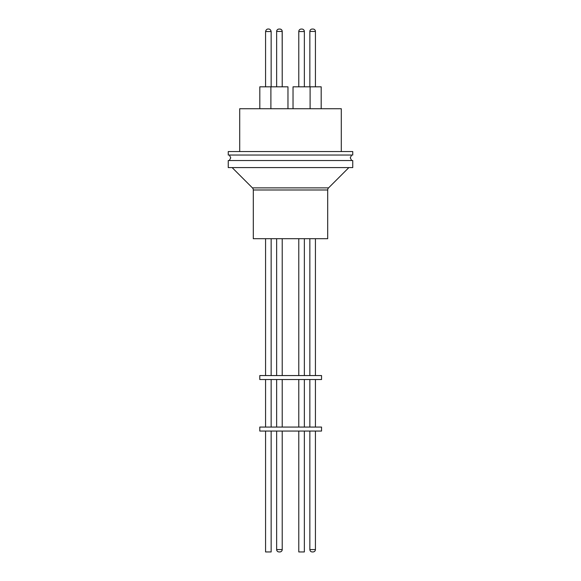 <?xml version="1.0" encoding="UTF-8"?>
<svg xmlns="http://www.w3.org/2000/svg" width="581" height="581" viewBox="0 0 581 581"><rect width="100%" height="100%" fill="white"/><g stroke="black" fill="none" stroke-linecap="round" stroke-linejoin="round"><path stroke-width="0.87" d="M252.423 187.874L328.577 187.874A2.985 2.985 0 0 0 327.699 189.987L327.699 238.711L253.301 238.711L253.301 189.987A2.985 2.985 0 0 0 252.423 187.874L232.139 167.597M328.577 187.874L348.861 167.597M352.747 160.523L228.253 160.523L228.253 167.597L352.747 167.597L352.747 160.523M259.787 379.538L321.54 379.538L321.54 375.551L259.787 375.551L259.787 379.538M352.747 151.561L228.253 151.561L228.253 155.047L352.747 155.047L352.747 151.561M259.787 431.051L321.54 431.051L321.54 427.064L259.787 427.064L259.787 431.051M341.294 151.561L341.294 108.727L239.706 108.727L239.706 151.561M265.568 431.051L265.568 551.95L271.145 551.95L271.145 431.051M298.779 431.051L298.779 551.95L304.357 551.95L304.357 431.051L304.357 551.95M312.643 551.95L313.014 551.95L312.643 551.95M279.062 551.95L279.824 551.95A2.389 2.389 0 0 0 282.221 549.561L282.221 431.051L282.221 549.561C282.075 551.013 281.277 551.812 279.824 551.95M276.687 550.04A2.389 2.389 0 0 0 276.941 550.723M277.507 551.405A2.389 2.389 0 0 0 278.001 551.718M279.033 551.95L279.033 551.95C277.58 551.812 276.781 551.013 276.643 549.561L282.221 549.561M321.184 108.727L321.184 86.816L293.027 86.816L293.027 108.727M287.973 86.816L287.973 108.727L287.973 86.816L259.816 86.816L259.816 108.727M270.891 108.727L270.891 86.816M310.109 108.727L310.109 86.816M312.273 29.05L312.244 29.05A2.389 2.389 0 0 0 309.855 31.439L315.432 31.439A2.389 2.389 0 0 0 313.043 29.05L312.244 29.05L313.043 29.05M278.038 29.268L279.033 29.05A2.389 2.389 0 0 0 276.643 31.439L276.687 30.953M280.841 29.275L279.824 29.05A2.389 2.389 0 0 1 282.221 31.439L276.643 31.439L276.643 86.816M301.583 29.05L301.27 29.05A2.491 2.491 0 0 0 298.779 31.541L304.357 31.541A2.491 2.491 0 0 0 301.873 29.05L301.873 29.05A2.491 2.491 0 0 1 304.357 31.541L304.357 86.816L304.357 31.541M301.873 29.05L301.408 29.05M312.244 29.05L313.014 29.05M279.795 29.05L279.062 29.05M327.699 189.987L253.301 189.987M309.855 431.051L309.855 549.561L315.432 549.561L315.432 431.051M271.145 86.816L271.145 31.541L265.568 31.541C266.185 28.629 268.56 29.006 268.059 29.05M351.643 160.523L350.263 157.785L351.643 155.047M229.357 160.523L230.737 157.785L229.357 155.047M315.432 375.551L315.432 238.711M282.221 375.551L282.221 238.711L282.221 375.551M271.145 375.551L271.145 238.711M304.357 375.551L304.357 238.711L304.357 375.551M315.432 427.064L315.432 379.538M282.221 427.064L282.221 379.538L282.221 427.064M271.145 427.064L271.145 379.538M304.357 427.064L304.357 379.538L304.357 427.064M315.432 549.561C315.287 551.013 314.495 551.812 313.043 551.95M315.432 86.816L315.432 31.439M282.221 31.439L282.221 86.816L282.17 30.96M281.908 30.27L281.342 29.587M271.145 31.541C270.528 28.629 268.153 29.006 268.654 29.05M309.855 375.551L309.855 238.711M276.643 375.551L276.643 238.711M265.568 375.551L265.568 238.711M298.779 375.551L298.779 238.711M309.855 427.064L309.855 379.538M276.643 427.064L276.643 379.538M265.568 427.064L265.568 379.538M298.779 427.064L298.779 379.538M276.643 549.561L276.643 431.051M309.855 549.561C309.993 551.013 310.791 551.812 312.244 551.95M309.855 86.816L309.855 31.439M265.568 86.816L265.568 31.541M298.779 86.816L298.779 31.541M276.948 30.263L277.529 29.58"/></g></svg>
